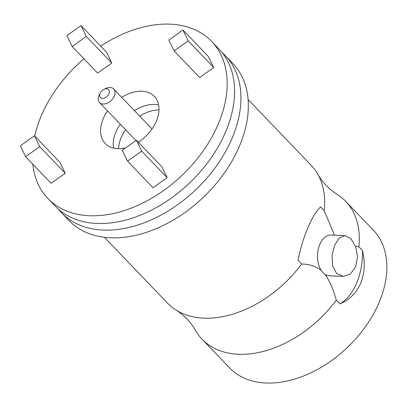 <?xml version="1.0" encoding="UTF-8"?>
<svg xmlns="http://www.w3.org/2000/svg" width="407" height="407" viewBox="0 0 407 407"><rect width="100%" height="100%" fill="white"/><g stroke="black" fill="none" stroke-linecap="round" stroke-linejoin="round"><path stroke-width="0.61" d="M355.601 246.479L358.847 246.754A99.537 66.819 -43.8 0 0 345.726 201.353L373.275 230.092A99.537 66.819 -43.8 0 1 379.151 302.365A99.537 66.819 136.2 0 1 307.55 374.338A99.537 66.819 136.2 0 1 229.573 367.862L202.02 339.128A99.537 66.819 -43.8 0 0 336.294 300.147C333.399 289.54 329.675 280.962 325.122 274.41A20.421 12.739 -87.5 0 1 321.092 270.207A20.421 12.739 -87.5 0 1 319.78 244.459A20.421 12.739 -87.5 0 1 331.145 234.987L344.978 235.587L350.88 238.619L355.576 246.408L357.509 256.786L355.632 266.967L350.31 274.043L343.203 276.394L336.533 273.326L332.555 265.573L332.071 255.255L334.681 245.111L339.296 238.003L344.978 235.587M339.876 303.881A51.572 32.173 92.5 0 0 362.428 250.488C365.308 262.077 364.743 272.97 360.734 283.16C356.211 293.152 349.257 300.061 339.876 303.881L336.294 300.147M104.395 237.296L167.389 303.001A99.537 66.819 -43.8 0 0 176.145 310.109C184.137 315.222 190.522 321.876 195.294 330.077A99.537 66.819 -43.8 0 0 202.02 339.128M176.145 310.109A99.537 66.819 -43.8 0 0 301.663 264.021L298.082 260.287C300.244 248.916 303.495 238.146 307.824 227.971C312.021 217.959 316.29 210.933 320.635 206.893L324.216 210.633L334.483 235.129M321.092 270.207C315.486 266.158 309.01 264.097 301.663 264.021M362.428 250.488L358.847 246.754M343.203 276.394L329.365 275.793A20.421 12.739 -87.5 0 1 325.122 274.41M345.726 201.353A99.537 66.819 -43.8 0 0 336.965 194.251C328.973 189.138 322.593 182.484 317.821 174.282A99.537 66.819 -43.8 0 0 311.096 165.232L248.102 99.527M324.216 210.633A99.537 66.819 -43.8 0 0 317.821 174.282M225.447 55.774L232.85 63.502A113.461 76.165 -43.8 0 1 239.545 145.879A113.461 76.165 136.2 0 1 157.931 227.92A113.461 76.165 136.2 0 1 69.042 220.543L61.64 212.82A113.461 76.165 -43.8 0 0 103.083 230.077A113.461 76.165 -43.8 0 0 232.143 138.156A113.461 76.165 -43.8 0 0 225.447 55.774A113.461 76.165 -43.8 0 0 222.12 52.605M58.613 209.366A113.461 76.165 -43.8 0 0 61.64 212.82M47.878 198.468L55.286 206.191A113.461 76.165 -43.8 0 0 96.729 223.448A113.461 76.165 -43.8 0 0 225.788 131.527A113.461 76.165 -43.8 0 0 219.093 49.15L211.686 41.428A113.461 76.165 -43.8 0 1 218.381 123.804A113.461 76.165 136.2 0 1 136.767 205.845A113.461 76.165 136.2 0 1 47.878 198.468A113.461 76.165 136.2 0 1 32.794 164.189M34.722 136.045A113.461 76.165 136.2 0 1 41.188 116.087A113.461 76.165 -43.8 0 1 83.923 58.75M211.686 41.428A113.461 76.165 -43.8 0 0 100.702 46.098M121.713 97.37A34.04 22.848 -43.8 0 1 154.355 96.393A34.04 22.848 -43.8 0 1 156.364 121.103A34.04 22.848 136.2 0 1 138.329 142.216M125.697 147.827A34.04 22.848 136.2 0 1 105.215 143.503A34.04 22.848 136.2 0 1 103.205 118.788A34.04 22.848 -43.8 0 1 107.565 110.933M174.11 50.926L199.613 77.528L213.716 67.486L208.455 56.593L182.952 29.996L168.849 40.039L174.11 50.926L188.212 40.883L182.952 29.996M25.61 156.695L51.114 183.298L65.217 173.255L59.956 162.362L34.453 135.765L20.35 145.808L25.61 156.695L39.713 146.652L34.453 135.765M72.166 46.49L97.665 73.092L111.772 63.044L106.512 52.157L81.008 25.555L66.906 35.602L72.166 46.49L86.269 36.442L81.008 25.555M127.559 161.136L153.057 187.739L167.165 177.691L161.9 166.804L136.401 140.201L122.298 150.249L127.559 161.136L141.661 151.094L136.401 140.201M115.903 132.036A34.04 22.848 -43.8 0 0 113.629 148.143A34.04 22.848 136.2 0 1 120.263 124.176A34.04 22.848 -43.8 0 0 115.903 132.036M158.638 104.996A34.04 22.848 -43.8 0 0 134.412 110.618A34.04 22.848 136.2 0 1 154.619 104.457A34.04 22.848 136.2 0 1 158.638 104.996M213.716 67.486L188.212 40.883M65.217 173.255L39.713 146.652M111.772 63.044L86.269 36.442M167.165 177.691L141.661 151.094M118.569 148.703A34.04 22.848 136.2 0 1 125.554 129.696M139.703 116.132A34.04 22.848 136.2 0 1 158.989 109.956M102.472 98.357A5.673 3.811 136.2 0 1 100.371 92.74A5.673 3.811 136.2 0 1 103.846 89.413A5.673 3.811 136.2 0 1 106.517 88.777A5.673 3.811 136.2 0 1 108.923 93.758A5.673 3.811 136.2 0 1 102.472 98.357M103.846 89.413L105.489 88.599A9.799 6.578 136.2 0 1 110.104 87.5A9.799 6.578 136.2 0 1 113.685 88.991A9.799 6.578 136.2 0 1 112.968 98.423A9.799 6.578 136.2 0 1 103.113 104.044A9.799 6.578 136.2 0 1 99.537 102.554A9.799 6.578 136.2 0 1 99.486 94.348L100.371 92.74M113.685 88.991L151.999 128.963M99.537 102.554L135.943 140.527"/></g></svg>
